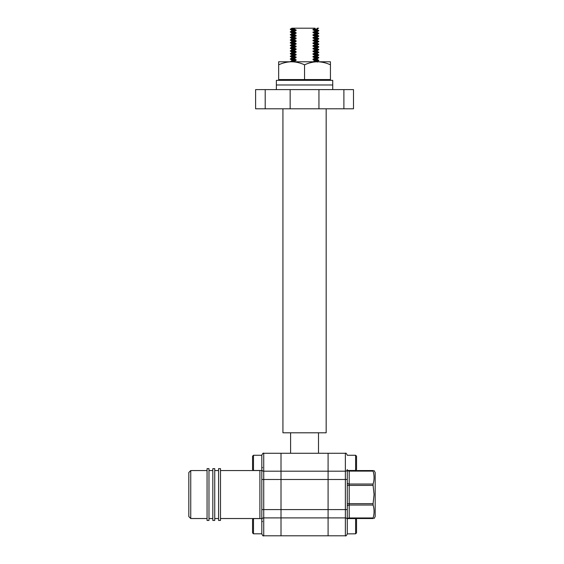 <?xml version="1.0" encoding="UTF-8"?>
<svg xmlns="http://www.w3.org/2000/svg" width="564" height="564" viewBox="0 0 564 564"><rect width="100%" height="100%" fill="white"/><g stroke="black" fill="none" stroke-linecap="round" stroke-linejoin="round"><path stroke-width="0.85" d="M355.616 470.489L356.54 469.565L356.54 456.184L355.616 455.261L355.616 470.489L347.283 470.489L347.283 533.882L355.616 533.819L355.616 518.591L356.54 519.514L356.54 532.895L355.616 533.819M374.024 470.552L375.173 472.47L375.173 516.61L374.066 518.527M373.093 503.68L374.066 494.536L373.093 485.4L349.201 485.4L349.201 503.68L373.093 503.68L373.093 505.041L349.201 505.041L349.201 517.963L373.093 517.963C374.376 513.684 374.376 509.377 373.093 505.041M373.093 517.963L373.093 518.527C374.376 518.527 374.376 518.527 373.093 518.527L373.093 517.963M261.816 462.875L261.816 479.492L263.733 479.492L263.733 517.893L345.358 517.893L345.358 535.8L328.093 535.8L328.093 453.28L328.093 535.8L281.006 535.8L281.006 517.893L281.006 535.8L263.733 535.8C263.282 536.301 262.641 535.659 261.816 533.882L261.816 455.197C262.627 453.428 263.268 452.793 263.733 453.28L263.733 479.492L281.006 479.492L281.006 517.893L281.006 471.187L281.006 479.492L345.358 479.492L345.358 453.28L281.006 453.28L281.006 471.187L281.006 453.28L263.733 453.28C263.268 452.793 262.627 453.428 261.816 455.197M375.173 483.75L375.173 482.051M347.586 470.489A1.918 1.354 180 0 0 349.201 471.116L349.201 470.552A1.918 1.918 0 0 1 348.721 470.489A1.918 1.918 0 0 0 349.201 470.552L373.093 470.552C374.376 470.552 374.376 470.552 373.093 470.552L373.093 471.116L349.201 471.116L349.201 484.039L373.093 484.039C374.376 479.76 374.376 475.445 373.093 471.116M373.093 518.527L349.201 518.527A1.918 1.918 0 0 0 348.721 518.591A1.918 1.918 0 0 1 349.201 518.527L349.201 517.963A1.918 1.354 180 0 0 347.586 518.591M373.093 484.039L373.093 485.4M326.168 108.803L326.168 432.799L282.931 432.799L282.931 108.803M291.214 61.779L293.999 61.279C289.085 61.49 289.085 61.702 293.999 61.913M293.999 59.544C289.085 59.333 289.085 59.121 293.999 58.903L296.086 59.706L296.086 60.383L291.778 60.729L290.291 61.779M293.999 58.903L293.999 58.564C289.085 58.783 289.085 58.994 293.999 59.206M293.999 56.837C289.085 56.626 289.085 56.414 293.999 56.203L296.086 56.999L296.086 57.676L291.778 58.014L290.291 58.889L291.778 60.094M293.999 56.203L293.999 55.857C289.085 56.076 289.085 56.287 293.999 56.499M293.999 54.13C289.085 53.918 289.085 53.7 293.999 53.488L296.086 54.292L296.086 54.969L291.778 55.307L290.291 56.181L291.778 57.387M293.999 53.488L293.999 53.15C289.085 53.361 289.085 53.58 293.999 53.791M293.999 51.423C289.085 51.204 289.085 50.993 293.999 50.781L296.086 51.585L296.086 52.262L291.778 52.6L290.291 53.813L291.778 54.68L296.086 54.292M293.999 50.781L293.999 50.443C289.085 50.654 289.085 50.866 293.999 51.084M293.999 48.708C289.085 48.497 289.085 48.285 293.999 48.074L296.086 48.878L296.086 49.554L291.778 49.893L290.291 51.098L291.778 51.973L296.086 51.585M293.999 48.074L293.999 47.736C289.085 47.947 289.085 48.159 293.999 48.377M293.999 46.001C289.085 45.79 289.085 45.578 293.999 45.367L296.086 46.163L296.086 46.847L291.778 47.186L290.291 48.053L291.778 49.265M293.999 45.367L293.999 45.028C289.085 45.24 289.085 45.451 293.999 45.663M293.999 43.294C289.085 43.083 289.085 42.871 293.999 42.66L296.086 43.456L296.086 44.133L291.778 44.478L290.291 45.346L291.778 46.558M293.999 42.66L293.999 42.321C289.085 42.533 289.085 42.744 293.999 42.956M293.999 40.587C289.085 40.375 289.085 40.164 293.999 39.952L296.086 40.749L296.086 41.426L291.778 41.771L290.291 42.638L291.778 43.844M293.999 39.952L293.999 39.614C289.085 39.825 289.085 40.037 293.999 40.248M293.999 37.88C289.085 37.668 289.085 37.457 293.999 37.238L296.086 38.042L296.086 38.719L291.778 39.064L290.291 39.931L291.778 41.137M293.999 37.238L293.999 36.907C289.085 37.118 289.085 37.33 293.999 37.541M293.999 35.172C289.085 34.961 289.085 34.749 293.999 34.538L296.086 35.335L296.086 36.011L291.778 36.35L290.291 37.562L291.778 38.43L296.086 38.042M293.999 34.538L293.999 34.192C289.085 34.411 289.085 34.623 293.999 34.834M293.999 32.465C289.085 32.254 289.085 32.042 293.999 31.831L296.086 32.627L296.086 33.304L291.778 33.643L290.291 34.855L291.778 35.722L296.086 35.335M293.999 31.831L293.999 31.485C289.085 31.697 289.085 31.915 293.999 32.127M293.999 29.758C289.085 29.547 289.085 29.328 293.999 29.116L296.086 29.92L296.086 30.597L291.778 30.935L290.291 31.81L291.778 33.015M293.999 29.116L293.999 28.778C289.085 28.99 289.085 29.201 293.999 29.42M291.757 28.249L290.291 29.434L291.778 30.308M317.32 59.368L318.787 60.602L317.32 61.448L313.295 61.779M315.1 60.256C320.014 60.475 320.014 60.686 315.1 60.898L313.013 59.756L313.013 59.079L315.1 58.191C320.014 57.979 320.014 57.768 315.1 57.549M315.1 59.925C320.014 60.136 320.014 60.348 315.1 60.559M317.32 56.661L318.808 57.535L317.32 58.741L313.013 59.079M315.1 57.211C320.014 57.429 320.014 57.641 315.1 57.852L315.1 58.191M317.32 53.954L318.787 55.187L317.32 56.033L313.598 56.351L315.1 55.483C320.014 55.272 320.014 55.053 315.1 54.842M315.1 54.504C320.014 54.715 320.014 54.934 315.1 55.145L315.1 55.483M317.32 51.246L318.787 52.473L317.32 53.326L313.598 53.643L315.1 52.776C320.014 52.565 320.014 52.346 315.1 52.135M315.1 51.796C320.014 52.008 320.014 52.226 315.1 52.438L315.1 52.776M317.32 48.539L318.787 49.766L317.32 50.619L313.598 50.929L315.1 50.069C320.014 49.851 320.014 49.639 315.1 49.428M315.1 49.089C320.014 49.301 320.014 49.512 315.1 49.731L315.1 50.069M317.32 45.832L318.787 47.059L317.32 47.912L313.598 48.222L315.1 47.355C320.014 47.143 320.014 46.932 315.1 46.72M315.1 46.382C320.014 46.593 320.014 46.805 315.1 47.016L315.1 47.355M317.32 43.125L318.787 44.352L317.32 45.198L313.598 45.515L315.1 44.648C320.014 44.436 320.014 44.225 315.1 44.013M315.1 43.675C320.014 43.886 320.014 44.098 315.1 44.309L315.1 44.648M317.32 40.418L318.787 41.644L317.32 42.49L313.598 42.808L315.1 41.94C320.014 41.729 320.014 41.517 315.1 41.306M315.1 40.968C320.014 41.179 320.014 41.391 315.1 41.602L315.1 41.94M317.32 37.703L318.787 38.937L317.32 39.783L313.598 40.1L315.1 39.233C320.014 39.022 320.014 38.81 315.1 38.599M315.1 38.26C320.014 38.472 320.014 38.683 315.1 38.895L315.1 39.233M317.32 34.996L318.787 36.23L317.32 37.076L313.598 37.393L315.1 36.526C320.014 36.315 320.014 36.103 315.1 35.884M315.1 35.546C320.014 35.765 320.014 35.976 315.1 36.188L315.1 36.526M317.32 32.289L318.787 33.523L317.32 34.369L313.598 34.686L315.1 33.819C320.014 33.607 320.014 33.396 315.1 33.177M315.1 32.839C320.014 33.057 320.014 33.269 315.1 33.48L315.1 33.819M317.32 29.582L318.787 30.808L317.32 31.662L313.598 31.979L315.1 31.105C320.014 30.9 320.014 30.689 315.1 30.47M315.1 30.132C320.014 30.343 320.014 30.562 315.1 30.773L315.1 31.105M315.1 28.2L295.332 28.2L293.999 28.778M313.013 61.793L315.1 60.898M293.999 61.617L294.408 61.779M296.086 59.706L291.757 60.073L291.757 60.75M296.086 56.999L291.757 57.366L291.757 58.043M296.086 48.878L291.757 49.237L291.757 49.914M296.086 46.163L291.757 46.53L291.757 47.207M296.086 43.456L291.757 43.823L291.757 44.5M296.086 40.749L291.757 41.116L291.757 41.792M296.086 32.627L291.757 32.994L291.757 33.671M296.086 29.92L291.757 30.28L291.757 30.957M318.258 28.2L317.32 28.954L313.598 29.265L315.1 28.397M317.342 28.926L317.342 29.603L313.598 29.941L313.013 29.97L313.013 29.293M317.342 31.64L317.342 32.317L313.598 32.656L313.013 32.677L313.013 32M317.342 34.348L317.342 35.024L313.598 35.363L313.013 35.384L313.013 34.707M317.342 37.055L317.342 37.732L313.598 38.07L313.013 38.091L313.013 37.414M317.342 39.762L317.342 40.439L313.598 40.777L313.013 40.805L313.013 40.129M317.342 42.469L317.342 43.146L313.598 43.484L313.013 43.513L313.013 42.836M317.342 45.176L317.342 45.853L313.598 46.192L313.013 46.22L313.013 45.543M317.342 47.884L317.342 48.56L313.598 48.899L313.013 48.927L313.013 48.25M317.342 50.591L317.342 51.268L313.598 51.606L313.013 51.634L313.013 50.957M317.342 53.298L317.342 53.982L313.598 54.32L313.013 54.341L313.013 53.665M317.342 56.012L317.342 56.689L313.598 57.027L313.013 57.049L313.013 56.372M317.342 58.719L317.342 59.396L313.013 59.756M315.1 30.773L313.013 29.97M315.1 33.48L313.013 32.677M315.1 36.188L313.013 35.384M315.1 38.895L313.013 38.091M315.1 41.602L313.013 40.805M315.1 44.309L313.013 43.513M315.1 47.016L313.013 46.22M315.1 49.731L313.013 48.927M315.1 52.438L313.013 51.634M315.1 55.145L313.013 54.341M315.1 57.852L313.013 57.049M296.086 30.597L293.999 31.485M296.086 33.304L293.999 34.192M296.086 36.011L293.999 36.907M296.086 38.719L293.999 39.614M296.086 41.426L293.999 42.321M296.086 44.133L293.999 45.028M296.086 46.847L293.999 47.736M296.086 49.554L293.999 50.443M296.086 52.262L293.999 53.15M296.086 54.969L293.999 55.857M296.086 57.676L293.999 58.564M296.086 60.383L293.999 61.279M291.856 28.2L295.332 28.2M318.625 28.2L317.123 28.2M265.207 108.803L290.157 108.803L290.157 89.613L265.207 89.613L265.207 108.803L255.612 108.803L255.612 89.613L265.207 89.613M353.487 89.613L353.487 108.803L343.892 108.803L343.892 89.613L353.487 89.613M343.892 108.803L318.942 108.803L318.942 89.613L343.892 89.613M318.942 89.613L290.157 89.613M318.942 108.803L290.157 108.803M207.058 468.635L207.058 520.445L208.976 520.445L208.976 468.635L207.058 468.635M212.818 468.635L212.818 520.445L214.736 520.445L214.736 468.635L212.818 468.635M218.571 468.635L218.571 520.445L220.496 520.445L220.496 468.635L218.571 468.635M190.745 518.527L188.827 516.61L188.827 472.47L190.745 470.552L190.745 518.527L207.058 518.527M276.374 89.613L276.374 84.981L332.725 84.981L332.725 80.349L276.374 80.349L276.374 84.981L332.725 84.981L332.725 89.613M291.602 61.779L291.609 61.779C287.161 61.871 282.846 62.886 278.665 64.825L278.665 61.779L317.49 61.779C313.048 61.871 308.734 62.886 304.546 64.825C300.408 62.893 296.093 61.878 291.609 61.779M278.665 80.349L278.665 64.825M330.433 80.349L330.433 61.779L317.49 61.779C321.974 61.878 326.288 62.893 330.433 64.825M278.665 79.566L304.546 79.566L304.546 64.825M304.546 79.566L330.433 79.566M355.616 518.591L347.283 518.591L347.283 533.819M261.816 526.205L261.816 519.557A1.918 1.664 0 0 1 263.733 517.893L263.733 535.8C263.282 536.301 262.641 535.659 261.816 533.882M253.483 518.591L252.559 519.514L252.559 532.895L253.483 533.819L253.483 518.591L261.816 518.591M253.483 455.261L252.559 456.184L252.559 469.565L253.483 470.489L253.483 455.261L261.816 455.261M261.816 469.523A1.918 1.664 0 0 0 263.733 471.187L345.358 471.187A1.918 1.664 0 0 0 347.283 469.523M261.816 509.588L345.358 509.588L345.358 479.492L347.283 479.492M347.283 519.557A1.918 1.664 -0 0 0 345.358 517.893L345.358 509.588L347.283 509.588M347.283 506.394A1.918 1.354 180 0 1 349.201 505.041L349.201 503.68L347.283 503.68M349.201 518.527A1.918 1.918 0 0 0 348.721 518.591M347.283 485.4L349.201 485.4L349.201 484.039A1.918 1.354 180 0 1 347.283 482.685M348.721 470.489A1.918 1.918 0 0 0 349.201 470.552M220.496 518.527L259.898 518.527L259.898 470.552L260.378 470.489M345.358 535.8C345.831 536.286 346.472 535.645 347.283 533.882C346.472 535.645 345.831 536.286 345.358 535.8M345.358 453.28C345.831 452.793 346.472 453.428 347.283 455.197C346.472 453.428 345.831 452.793 345.358 453.28M318.498 432.799L318.498 453.28M317.342 61.427L317.342 62.103M291.757 36.378L291.757 35.701M291.757 39.085L291.757 38.408M291.757 52.621L291.757 51.944M291.757 55.335L291.757 54.659M290.601 432.799L290.601 453.28M259.898 518.527L260.378 518.591M220.496 470.552L259.898 470.552M190.745 470.552L207.058 470.552M208.976 470.552L212.818 470.552M214.736 470.552L218.571 470.552M214.736 518.527L218.571 518.527M208.976 518.527L212.818 518.527M347.283 455.261L355.616 455.261M261.816 533.819L253.483 533.819M262.5 521.573L261.816 520.889L262.5 521.573M262.5 467.507L261.816 468.19L262.5 467.507M261.816 470.489L253.483 470.489"/></g></svg>
